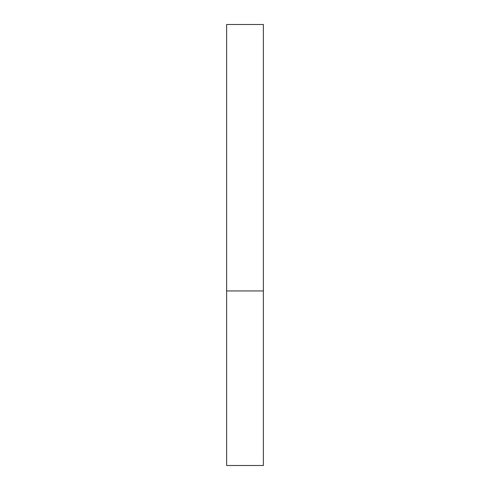 <?xml version="1.0" encoding="UTF-8"?>
<svg xmlns="http://www.w3.org/2000/svg" width="490" height="490" viewBox="0 0 490 490"><rect width="100%" height="100%" fill="white"/><g stroke="black" fill="none" stroke-linecap="round" stroke-linejoin="round"><path stroke-width="0.73" d="M226.625 290.938L263.375 290.938L263.375 24.5L226.625 24.5L226.625 465.5L263.375 465.5L263.375 290.938L226.625 290.938"/></g></svg>
